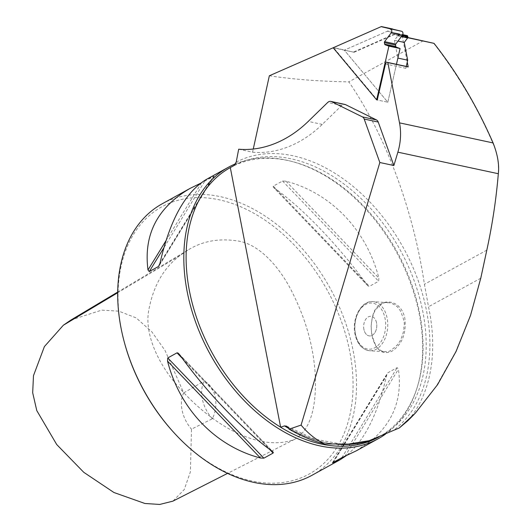 <?xml version="1.0" encoding="UTF-8"?>
<svg xmlns="http://www.w3.org/2000/svg" width="531" height="531" viewBox="0 0 531 531"><rect width="100%" height="100%" fill="white"/><g stroke="black" fill="none" stroke-linecap="round" stroke-linejoin="round"><path stroke-width="0.4" stroke-dasharray="2.65 1.99" d="M407.835 37.528L393.478 34.449L394.208 34.621L397.108 33.347L387.298 31.243L344.32 50.166L387.809 102.231L377.262 99.967L333.528 47.611M392.522 28.946L344.32 50.166L354.131 52.27L333.614 47.571M333.156 47.77L344.32 50.166L387.809 102.231L396.458 64.324L387.809 102.231L377.262 99.967M406.268 66.428L405.837 68.313A1.971 1.513 102.1 0 1 407.722 66.733M124.44 342.621A152.576 104.541 -118.9 0 1 201.076 197.605A152.576 104.541 -118.9 0 1 349.033 348.017A152.576 104.541 -118.9 0 1 306.082 475.63A152.576 104.541 -118.9 0 1 174.453 433.223M180.049 255.477C163.92 267.611 153.559 285.525 148.952 309.221C143.821 333.236 158.198 363.118 175.967 383.92C209.393 423.718 258.491 452.824 294.373 439.456C313.396 428.723 316.768 398.927 315.056 371.773C313.058 345.236 305.571 318.978 292.601 292.999C280.375 267.896 259.121 243.311 236.687 240.828C218.347 238.16 202.092 241.247 187.921 250.081L180.049 255.477L117.696 292.747M238.678 149.218L252.583 152.218L253.26 149.032M252.583 152.218A123.046 94.452 -77.9 0 0 322.271 124.407L341.732 105.477A4.925 3.777 102.1 0 1 344.878 104.421M407.768 37.721L402.299 36.546L407.25 62.107M354.131 52.27L394.208 34.621L402.299 36.546M269.343 75.774C293.311 79.371 319.815 81.402 348.84 81.86C387.079 137.423 413.742 212.32 424.415 284.284L428.504 306.752A158.238 108.424 -118.9 0 1 407.801 420.784M230.308 167.597A153.804 105.39 -118.9 0 1 292.296 161.557A153.804 105.39 -118.9 0 1 417.114 387.676A153.804 105.39 -118.9 0 1 378.922 436.933A153.804 105.39 -118.9 0 1 378.596 437.113M235.651 163.767A155.039 106.233 -118.9 0 1 290.835 161.178A155.039 106.233 -118.9 0 1 418.547 310.774A155.039 106.233 -118.9 0 1 416.656 389.11A155.039 106.233 -118.9 0 1 385.499 434.119M274.016 187.788C303.095 208.524 338.546 245.495 366.914 284.669L368.136 286.01L369.403 286.362L378.643 281.257L378.875 278.071C366.576 230.023 331.125 193.052 285.977 181.19L282.545 181.038L273.299 186.142L273.206 187.045L366.914 284.669M372.881 439.383C393.863 420.738 402.379 397.361 398.423 369.244L397.161 367.638L387.796 372.822L386.462 375.842C377.753 414.479 364.293 441.135 346.079 455.81M356.308 450.819L372.762 439.482M200.333 183.394L213.807 176.425L206.466 179.359M159.592 264.684L213.807 176.425L213.422 176.312L159.95 263.363M372.204 336.362L372.596 338.008C376.393 350.792 382.884 355.173 392.07 351.15C402.206 344.307 406.467 333.368 404.841 318.341C400.839 297.247 376.379 296.278 372.477 317.1C370.923 323.459 370.837 329.877 372.204 336.362M162.194 203.798A155.039 106.233 -118.9 0 1 352.431 347.274A155.039 106.233 -118.9 0 1 342.555 444.168M342.535 444.208A155.039 106.233 -118.9 0 1 312.042 475.258M372.098 335.964L371.229 329.034C371.614 326.426 370.134 331.112 372.35 317.598C375.39 308.431 375.357 310.914 375.955 309.327C386.628 298.595 386.429 304.144 388.081 302.657C391.918 302.624 397.407 306.367 398.111 307.774L400.208 310.516C407.138 326.459 403.016 325.695 403.965 328.045C403.64 333.309 400.321 341.081 399.259 342.117L397.142 345.11C385.479 355.777 386.8 350.301 385.021 351.781C378.689 351.018 375.682 345.475 375.689 345.349L372.098 335.964M376.499 322.656A9.843 6.558 -86.2 0 0 370.877 316.297A9.843 6.558 -86.2 0 0 363.675 325.682A9.843 6.558 -86.2 0 0 369.563 335.944A9.843 6.558 -86.2 0 0 376.499 322.656M363.941 329.585A9.843 6.558 93.8 0 1 370.877 316.297A9.843 6.558 93.8 0 1 376.492 322.656A9.843 6.558 93.8 0 1 369.556 335.944A9.843 6.558 93.8 0 1 363.941 329.585M353.825 51.905L393.478 34.449M423.187 40.821L348.84 81.86M433.648 43.25C457.981 74.672 477.701 107.946 492.808 143.071C497.189 152.968 499.014 163.044 498.284 173.298C496.332 193.33 494.846 206.041 493.817 211.424C491.58 225.914 489.224 238.731 486.748 249.875L480.694 277.945L470.366 315.354L455.897 351.349L436.256 386.296L414.326 414.193M405.837 68.313L385.479 63.946M498.324 173.717L498.284 173.298M212.407 418.747A29.53 20.231 -118.9 0 1 204.316 381.006C215.413 386.973 219.369 404.27 212.407 418.747L191.485 429.161L190.397 471.867L184.23 489.575L172.907 501.145M70.995 319.994L101.693 310.137L118.858 311.173L136.162 317.896L151.839 331.829L165.035 350.467L183.706 392.874A29.53 20.231 61.1 0 0 191.485 429.161M183.706 392.874L204.316 381.006M397.108 33.347L402.724 34.615M387.298 31.243L397.367 33.513A0.982 0.757 102.1 0 1 397.898 34.15L398.044 34.893A0.982 0.757 102.1 0 1 397.819 35.862L394.433 40.31L397.878 58.085M394.433 40.31L398.004 41.073M236.209 162.121A155.775 106.738 -118.9 0 1 400.786 243.238A155.775 106.738 -118.9 0 1 392.728 430.94M333.548 444.135A155.775 106.738 -118.9 0 1 287.55 427.03M234.025 165.553A153.804 105.39 -118.9 0 1 400.241 250.074A153.804 105.39 -118.9 0 1 382.061 435.201A153.804 105.39 -118.9 0 1 376.253 438.075M336.342 444.128A153.804 105.39 -118.9 0 1 288.466 428.252M273.299 186.142L369.403 286.362M282.545 181.038L378.643 281.257M285.977 181.19L378.875 278.071M333.289 462.408L344.446 444.248M344.5 444.162L386.462 375.842M332.612 462.786L343.995 444.241M344.048 444.168L387.922 372.735M341.851 457.682L397.161 367.638M344.951 456.288L398.423 369.244M182.312 358.372L269.522 449.319M179.498 354.535L272.396 451.416M201.461 182.916L165.951 240.729M204.568 181.522L163.807 247.877M355.624 334.855A24.612 16.401 -86.2 0 0 369.669 350.745A24.612 16.401 -86.2 0 0 387.683 327.295A24.612 16.401 -86.2 0 0 372.968 301.641A24.612 16.401 -86.2 0 0 355.624 334.855M355.471 334.264A23.132 15.419 93.8 0 1 373.578 303.327A23.132 15.419 93.8 0 1 381.61 340.776A23.132 15.419 93.8 0 1 355.471 334.264M341.732 105.477L327.7 102.47M322.271 124.407L308.239 121.4M486.821 250.154L424.415 284.284M480.774 278.217L428.504 306.752M397.367 33.513L402.704 34.661M397.898 34.15L402.452 35.126M398.044 34.893L402 35.743M397.819 35.862L401.343 36.619M378.922 436.933L382.061 435.201L375.968 438.188M286.707 426.214L314.319 439.011L341.453 444.162M292.296 161.557L290.835 161.178M417.114 387.676L416.656 389.11M367.658 285.565L273.392 187.264M332.273 463.012L343.809 444.241M343.856 444.168L387.345 373.359M178.828 353.706L272.98 451.901M214.139 176.192L159.068 265.852M388.207 302.663L372.968 301.641C361.219 300.214 351.316 319.091 355.126 334.649C357.383 344.227 362.235 349.597 369.669 350.745L384.909 351.774M372.37 317.511L372.483 317.1M372.47 337.53L372.589 337.995M414.333 414.2L415.381 413.078M117.703 292.063L187.921 250.081M294.373 439.456L227.573 473.38"/><path stroke-width="0.8" d="M333.614 47.571L269.343 75.774L253.26 149.032M385.479 63.946L377.262 99.967L376.645 99.835L388.898 46.131L385.141 44.777A0.982 0.757 102.1 0 1 384.676 44.166L395.847 46.562A0.982 0.757 -77.9 0 0 396.312 47.173L400.062 48.527L396.458 64.324L397.878 58.085L407.689 60.189L407.25 62.107L408.193 66.952L387.836 62.585A1.971 1.513 -77.9 0 0 387.364 62.373A1.971 1.513 -77.9 0 0 385.479 63.946M407.25 62.107L406.268 66.428M387.364 62.373L407.722 66.733A1.971 1.513 102.1 0 1 408.193 66.952M346.079 455.81L339.953 459.846L312.042 475.258A155.039 106.233 -118.9 0 1 175.038 433.854L174.453 433.223A152.576 104.541 -118.9 0 1 124.44 342.621L124.214 341.791A155.039 106.233 -118.9 0 1 162.194 203.798L190.105 188.386L200.333 183.394M230.308 167.597L280.627 427.196A153.804 105.39 -118.9 0 1 189.421 290.835A153.804 105.39 -118.9 0 1 230.308 167.597L234.025 165.553L236.209 162.121L238.678 149.218A123.046 94.452 -77.9 0 0 308.239 121.4L327.7 102.47A4.925 3.777 102.1 0 1 330.84 101.408L344.878 104.421A4.925 3.777 102.1 0 1 345.562 104.66L376.433 119.9A4.925 3.777 102.1 0 1 378.231 122.057L393.869 165.526L397.872 152.171A49.217 37.781 -77.9 0 0 399.518 122.86L387.836 62.585M301.084 425.079C308.073 433.522 315.892 439.794 324.554 443.896A158.238 108.424 -118.9 0 1 289.156 429.167L301.084 425.079L379.838 162.513L393.869 165.526M330.84 101.408A4.925 3.777 102.1 0 1 331.523 101.647L362.394 116.893A4.925 3.777 102.1 0 1 364.2 119.05L379.838 162.513M288.466 428.252A153.804 105.39 -118.9 0 1 284.483 425.908L280.627 427.196A153.804 105.39 -118.9 0 0 378.596 437.113M284.483 425.908L286.64 426.174L289.156 429.167M414.153 414.379L407.801 420.784L399.285 427.979L415.388 413.085L437.59 384.617L456.096 351.396L470.526 315.421L480.774 278.217L486.821 250.154C492.37 224.593 496.206 199.112 498.324 173.717C499.386 164.776 497.647 154.514 493.093 142.932C477.057 106.233 457.364 73.039 434.019 43.35L407.768 37.721M434.019 43.35L407.835 37.528M399.285 427.979L369.198 440.67L348.349 444.102L324.554 443.896M385.499 434.119A155.039 106.233 -118.9 0 1 378.158 438.759A155.039 106.233 -118.9 0 1 279.074 428.942A155.039 106.233 -118.9 0 1 187.151 291.532A155.039 106.233 -118.9 0 1 228.31 167.298A155.039 106.233 -118.9 0 1 235.651 163.767M339.953 459.846L332.612 462.786L341.851 457.682L356.308 450.819L378.158 438.759M333.289 462.408L332.612 462.786M260.442 458.021C215.287 446.153 179.836 409.182 167.537 361.133L167.769 357.947L177.009 352.843L177.965 352.982L179.498 354.535C207.873 393.71 243.324 430.681 272.396 451.416L273.286 452.273L273.113 453.069L263.874 458.167L260.442 458.021L167.537 361.133M228.31 167.298L206.466 179.359C185.352 192.01 169.847 220.007 159.95 263.363L158.497 266.469L149.251 271.573L147.996 269.967C143.423 234.596 157.461 207.402 190.105 188.386M175.038 433.854A155.039 106.233 -118.9 0 1 124.214 341.791M227.573 473.38L172.907 501.145L159.725 504.45L144.897 503.481L113.919 492.502L83.739 472.291L56.704 444.52L36.778 410.582L32.676 392.714L33.486 375.656L44.398 346.584L63.348 325.231L70.995 319.994L117.703 292.063M402.724 34.615L407.171 35.617A0.982 0.757 102.1 0 1 407.708 36.254L407.848 36.997A0.982 0.757 102.1 0 1 407.629 37.966L404.244 42.414L407.689 60.189M398.004 41.073L404.244 42.414M384.676 44.166L384.384 42.626A0.982 0.757 -77.9 0 1 384.597 41.67L391.188 32.876A2.482 1.905 102.1 0 0 390.411 28.86L381.716 26.796A0.982 0.757 -77.9 0 1 381.358 26.55L333.156 47.77L376.645 99.835M388.898 46.131L400.062 48.527M381.358 26.55L392.522 28.946A0.982 0.757 -77.9 0 0 392.88 29.185L401.575 31.256A2.482 1.905 102.1 0 1 402.352 35.272L395.768 44.06A0.982 0.757 -77.9 0 0 395.549 45.022L395.847 46.562M493.093 142.932L399.518 122.86M498.324 173.717L397.872 152.171M376.253 438.075A153.804 105.39 -118.9 0 1 336.342 444.128M167.769 357.947L263.874 458.167M177.009 352.843L182.312 358.372M269.522 449.319L273.113 453.069M165.951 240.729L147.996 269.967M163.807 247.877L149.251 271.573M159.592 264.684L158.497 266.469M378.231 122.057L364.2 119.05M376.433 119.9L362.394 116.893M345.562 104.66L331.523 101.647M117.696 292.747L63.348 325.231M402.704 34.661L407.171 35.617M402.452 35.126L407.708 36.254M402 35.743L407.848 36.997M401.343 36.619L407.629 37.966M381.716 26.796L392.88 29.185M390.411 28.86L401.575 31.256M391.188 32.876L402.352 35.272M384.597 41.67L395.768 44.06M384.384 42.626L395.549 45.022M385.141 44.777L396.312 47.173M375.968 438.188L369.211 440.71M341.453 444.162L348.349 444.215"/></g></svg>

